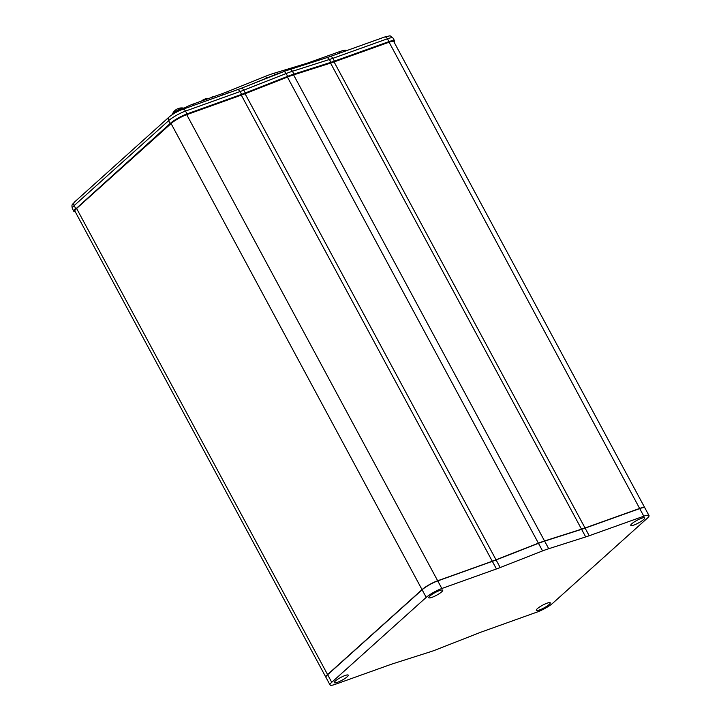 <?xml version="1.0" encoding="UTF-8"?>
<svg xmlns="http://www.w3.org/2000/svg" width="721" height="721" viewBox="0 0 721 721"><rect width="100%" height="100%" fill="white"/><g stroke="black" fill="none" stroke-linecap="round" stroke-linejoin="round"><path stroke-width="1.08" d="M641.51 518.255A7.913 1.514 -28.3 0 1 644.727 517.876A7.913 1.514 -28.3 0 1 641.447 521.202A7.913 1.514 -28.3 0 1 634.002 525.005A7.913 1.514 -28.3 0 1 630.785 525.384A7.913 1.514 -28.3 0 1 634.074 522.067A7.913 1.514 -28.3 0 1 641.51 518.255M439.522 590.58A7.913 1.514 -28.3 0 1 442.739 590.202A7.913 1.514 -28.3 0 1 439.459 593.518A7.913 1.514 -28.3 0 1 432.014 597.33A7.913 1.514 -28.3 0 1 428.797 597.709A7.913 1.514 -28.3 0 1 432.086 594.392A7.913 1.514 -28.3 0 1 439.522 590.58M345.044 675.523A7.913 1.514 -28.3 0 1 348.261 675.144A7.913 1.514 -28.3 0 1 344.98 678.461A7.913 1.514 -28.3 0 1 337.536 682.264A7.913 1.514 -28.3 0 1 334.319 682.643A7.913 1.514 -28.3 0 1 337.599 679.326A7.913 1.514 -28.3 0 1 345.044 675.523M547.032 603.198A7.913 1.514 -28.3 0 1 550.249 602.819A7.913 1.514 -28.3 0 1 546.96 606.136A7.913 1.514 -28.3 0 1 539.524 609.948A7.913 1.514 -28.3 0 1 536.307 610.327A7.913 1.514 -28.3 0 1 539.587 607.001A7.913 1.514 -28.3 0 1 547.032 603.198M649.008 515.578L644.916 507.972A12.798 2.451 151.7 0 0 639.716 508.593L585.119 528.142L589.21 535.739L643.808 516.191A12.798 2.451 -28.3 0 1 649.008 515.578A12.798 2.451 -28.3 0 1 647.305 518.219L552.836 603.144A12.798 2.451 -28.3 0 1 537.208 612.021L482.484 631.614A45.738 8.769 -28.3 0 0 478.852 632.984L436.484 649.603A38.7 7.417 -28.3 0 1 433.303 650.802A38.7 7.417 -28.3 0 1 430.329 651.811L393.351 663.599A45.738 8.769 -28.3 0 0 389.836 664.789L335.238 684.337A12.798 2.451 -28.3 0 1 330.038 684.95A12.798 2.451 -28.3 0 1 331.741 682.309L426.21 597.385A12.798 2.451 -28.3 0 1 441.838 588.507L496.562 568.914A45.738 8.769 -28.3 0 0 500.194 567.544L542.562 550.916A38.7 7.417 -28.3 0 1 545.743 549.726A38.7 7.417 -28.3 0 1 548.717 548.717L585.695 536.929L581.604 529.331L544.625 541.111A38.7 7.417 151.7 0 0 541.651 542.12A38.7 7.417 151.7 0 0 538.47 543.319L496.102 559.947A45.738 8.769 -28.3 0 1 492.47 561.308L437.665 580.747A12.798 2.451 151.7 0 0 422.037 589.634L327.568 674.559A12.798 2.451 151.7 0 0 325.865 677.199A12.798 2.451 151.7 0 0 325.91 677.271M644.862 507.899A12.798 2.451 151.7 0 0 644.835 507.827A12.798 2.451 151.7 0 0 639.635 508.44L585.037 527.988A45.738 8.769 -28.3 0 1 581.523 529.178L544.544 540.966A38.7 7.417 151.7 0 0 541.57 541.967A38.7 7.417 151.7 0 0 538.389 543.165L496.021 559.793A45.738 8.769 -28.3 0 1 492.389 561.154L492.47 561.308M496.021 559.793L245.068 93.712L287.427 77.084A38.7 7.417 -28.3 0 1 290.608 75.885A38.7 7.417 -28.3 0 1 293.582 74.885L330.56 63.097L293.97 74.551A39.412 7.552 151.7 0 0 287.697 76.796L245.338 93.415A45.026 8.634 -28.3 0 1 241.634 94.811L187.036 114.36A13.51 2.587 151.7 0 0 170.535 123.733L170.111 123.516A13.852 2.659 -28.3 0 1 187.036 113.9L186.712 114.675L241.301 95.118L241.634 94.361A44.684 8.562 151.7 0 0 245.311 92.973L245.068 93.712A45.738 8.769 -28.3 0 1 241.301 95.118L492.344 561.353L437.746 580.901A12.798 2.451 151.7 0 0 422.118 589.787L327.649 674.703A12.798 2.451 151.7 0 0 325.946 677.352L330.038 684.95M644.835 507.827L393.873 41.746A12.798 2.451 -28.3 0 0 388.673 42.359L334.075 61.907A45.738 8.769 -28.3 0 1 330.56 63.097L581.523 529.178M325.865 677.199L74.903 211.118A12.798 2.451 -28.3 0 1 76.606 208.477L171.075 123.552A12.798 2.451 -28.3 0 1 186.712 114.675L437.665 580.747M589.21 535.739A45.738 8.769 -28.3 0 1 585.695 536.929M585.119 528.142A45.738 8.769 -28.3 0 1 581.604 529.331M644.349 507.638A12.627 2.415 151.7 0 0 639.545 508.512L584.947 528.06A45.919 8.805 -28.3 0 1 581.423 529.259L544.445 541.038A38.528 7.381 151.7 0 0 538.317 543.237L495.958 559.856A45.919 8.805 -28.3 0 1 492.731 561.082L492.416 561.199M492.281 561.244L437.584 580.829A12.627 2.415 151.7 0 0 422.164 589.58L327.695 674.505A12.627 2.415 151.7 0 0 325.982 676.695M250.953 84.465L273.205 75.426A35.726 6.849 -28.3 0 1 277.477 73.785A35.726 6.849 -28.3 0 1 277.495 73.785A35.726 6.849 -28.3 0 1 281.361 72.506A5.281 3.794 73.3 0 1 281.487 72.461A5.281 3.794 73.3 0 1 281.641 72.424L281.614 72.433M201.547 101.057L201.547 101.057A9.851 6.128 32 0 1 201.592 101.012A9.851 6.128 32 0 1 202.033 100.67A10.031 7.949 -116.2 0 1 202.808 100.066A10.067 10.067 0 0 1 203.917 99.417A10.031 6.345 57.7 0 1 204.791 99.101A9.851 7.516 -84.4 0 1 206.08 98.642A10.031 5.678 -97.9 0 0 206.053 98.651A10.031 5.678 -97.9 0 0 205.936 98.678M183.891 108.204A6.597 1.262 151.7 0 0 183.684 108.114A6.597 1.262 151.7 0 0 178.844 109.646A6.597 1.262 151.7 0 0 173.229 113.179A6.597 1.262 151.7 0 0 172.364 114.206A6.597 1.262 151.7 0 0 172.346 114.54L172.355 114.558M174.626 110.827A9.851 6.128 32 0 1 174.852 110.601A9.851 6.128 32 0 1 174.897 110.556A9.851 6.128 32 0 1 175.338 110.214A10.031 7.949 -116.2 0 1 176.113 109.61A10.067 10.067 0 0 1 177.222 108.961A10.031 6.345 57.7 0 1 178.087 108.655A9.851 7.516 -84.4 0 1 179.385 108.186A10.031 5.678 -97.9 0 0 179.358 108.195A10.031 5.678 -97.9 0 0 179.241 108.222M213.695 96.704A7.03 5.417 48 0 0 212.154 96.993A7.03 5.417 48 0 0 211.064 97.56A7.03 5.417 48 0 0 210.865 97.723L211.064 97.56M223.149 94.839L222.465 93.568A45.738 8.769 151.7 0 0 227.629 91.594L228.368 92.964M305.776 64.367L305.434 63.736A45.738 8.769 151.7 0 0 310.147 62.168L310.517 62.862M266.563 78.12L265.571 76.273A38.7 7.417 -28.3 0 1 273.926 73.281L274.755 74.813M339.906 53.03L339.221 51.759A19.35 3.713 -28.3 0 1 346.828 50.551M179.628 110.538A19.35 3.713 -28.3 0 1 193.381 103.977L194.066 105.248M339.221 51.759L310.147 62.168M222.465 93.568L193.381 103.977M265.571 76.273L227.629 91.594M305.434 63.736L273.926 73.281M286.498 70.577A36.771 7.048 151.7 0 0 286.426 70.604A36.771 7.048 151.7 0 0 283.389 71.739L283.515 71.694A37.032 7.102 -28.3 0 1 286.561 70.55A37.032 7.102 -28.3 0 1 286.579 70.55A37.032 7.102 -28.3 0 1 289.409 69.586A3.515 2.415 72.3 0 1 289.463 69.567A3.515 2.415 72.3 0 1 292.438 71.28L329.416 59.492A44.738 8.571 151.7 0 0 332.859 58.329L387.447 38.781A13.798 2.641 -28.3 0 1 393.053 38.114L394.63 40.917A13.852 2.659 -28.3 0 0 388.998 41.584L334.409 61.591A45.026 8.634 -28.3 0 1 330.948 62.763L330.975 62.294A44.684 8.562 151.7 0 0 334.409 61.132L334.075 61.907L585.037 527.988M237.074 89.855A35.185 21.387 70.3 0 1 237.101 89.846A47.667 9.139 151.7 0 0 241.021 88.368L283.389 71.739A35.185 18.386 -111.4 0 0 283.092 71.857L240.724 88.476A35.185 18.386 68.6 0 1 241.021 88.368L283.515 71.694A3.515 1.839 68.6 0 1 286.12 73.542A39.7 7.607 -28.3 0 1 289.391 72.316A39.7 7.607 -28.3 0 1 292.438 71.28L293.997 74.083L293.582 74.885L544.544 540.966M289.509 69.558L326.388 57.806A3.515 2.415 72.3 0 1 326.442 57.788L286.426 70.604A36.771 7.048 151.7 0 0 286.408 70.604L283.092 71.857M538.47 543.319L542.562 550.916M170.58 115.829A10.869 2.082 151.7 0 1 170.652 115.775A10.869 2.082 151.7 0 1 182.503 109.385L237.101 89.837A35.185 21.387 70.3 0 1 237.101 89.837L182.503 109.394A35.185 21.387 70.3 0 1 182.503 109.385L237.254 89.783A47.406 9.085 -28.3 0 0 241.156 88.323A3.515 1.839 68.6 0 1 243.761 90.161L245.311 92.973L287.67 76.345L287.427 77.084L538.389 543.165M500.194 567.544L496.102 559.947M496.39 568.869L492.344 561.353M394.261 42.467A13.51 2.587 151.7 0 0 389.007 42.043L639.635 508.44M422.037 589.634L171.075 123.552L170.535 123.733L76.066 208.657L76.606 208.477L327.568 674.559M327.649 674.703L331.741 682.309M426.21 597.385L422.118 589.787M441.838 588.507L437.746 580.901M639.716 508.593L643.808 516.191M544.625 541.111L548.717 548.717M329.993 56.58L330.029 56.571A3.515 2.136 70.3 0 1 332.859 58.329L334.409 61.132L388.998 41.584L387.447 38.781A3.515 2.136 70.3 0 0 384.626 37.023A11.13 2.136 -28.3 0 1 384.626 37.014C391.584 35.771 388.934 34.878 393.053 38.114M240.724 88.476L237.254 89.783A3.515 2.136 70.3 0 1 240.084 91.549A44.738 8.571 151.7 0 0 243.761 90.161L286.12 73.542L287.67 76.345A39.763 7.625 -28.3 0 1 293.997 74.083L330.975 62.294L329.416 59.492A3.515 2.415 72.3 0 0 326.442 57.788L330.011 56.571A47.406 9.085 -28.3 0 1 326.487 57.77M75.29 211.839A13.51 2.587 151.7 0 1 76.066 208.657L170.111 123.516L168.633 120.668A13.798 2.641 -28.3 0 1 185.486 111.097L240.084 91.549L241.634 94.352L187.036 113.9L185.486 111.097A3.515 2.136 70.3 0 0 182.665 109.331A11.13 2.136 -28.3 0 0 170.516 115.874L168.939 117.162A3.515 2.713 48 0 0 168.633 120.668L74.164 205.593L75.642 208.441A13.852 2.659 -28.3 0 0 73.794 211.289L75.317 211.884M74.596 201.979A3.515 2.713 48 0 0 74.47 202.087A3.515 2.713 48 0 0 74.164 205.593A13.798 2.641 -28.3 0 0 72.325 208.432L73.794 211.289M384.509 37.059A10.869 2.082 151.7 0 0 384.473 37.068L329.948 56.598L384.473 37.077A35.185 21.387 -109.7 0 0 384.446 37.086M384.626 37.014L384.473 37.077A10.869 2.082 151.7 0 0 384.473 37.077L330.029 56.571A47.406 9.085 -28.3 0 1 330.011 56.571M72.325 208.432C71.253 203.737 72.668 204.764 74.47 202.087L168.939 117.162A3.515 2.713 48 0 1 169.065 117.054A11.13 2.136 -28.3 0 1 170.516 115.874L170.652 115.775C175.753 112.278 179.709 110.151 182.503 109.394M273.205 75.426A5.281 2.551 67.9 0 1 274.052 75.399M394.288 42.503L394.63 40.917M277.495 73.785L281.695 72.397M209 98.389A10.067 10.067 0 0 0 206.053 98.651M183.684 108.114A10.067 10.067 0 0 0 179.358 108.195M174.852 110.601A10.067 10.067 0 0 0 172.364 114.206"/></g></svg>
